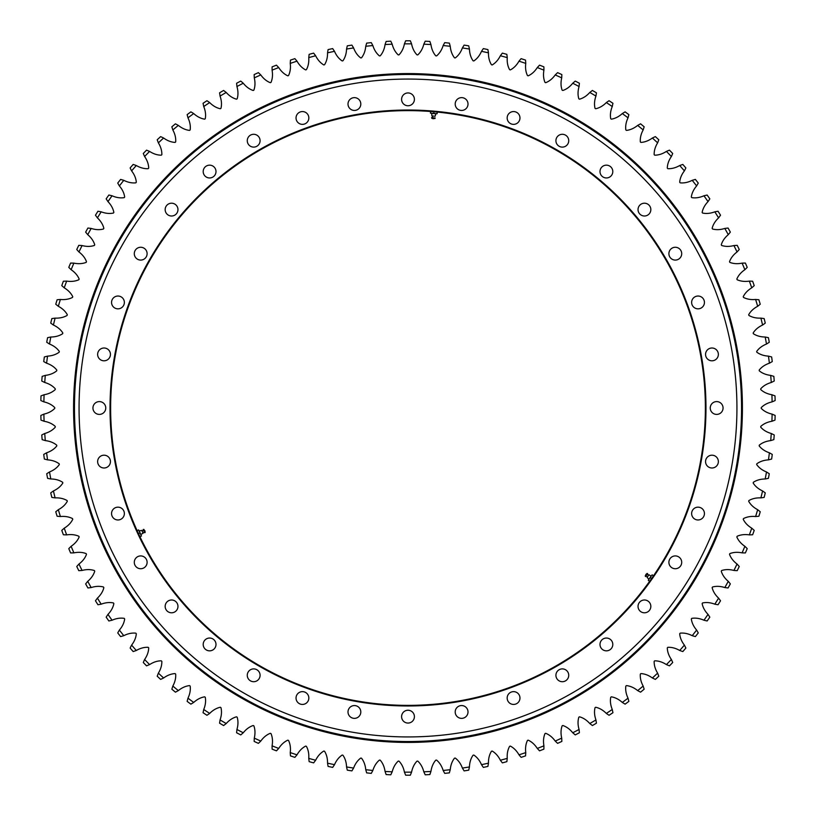 <?xml version="1.0" encoding="UTF-8"?>
<svg xmlns="http://www.w3.org/2000/svg" width="816" height="816" viewBox="0 0 816 816"><rect width="100%" height="100%" fill="white"/><g stroke="black" fill="none" stroke-linecap="round" stroke-linejoin="round"><path stroke-width="1.22" d="M736.93 408A328.93 328.93 0 0 0 243.535 123.134A328.93 328.93 0 0 0 243.535 692.866A328.93 328.93 0 0 0 736.93 408M705.371 408A297.371 297.371 0 0 0 408 110.629A297.371 297.371 0 0 0 110.629 408A297.371 297.371 0 0 0 408 705.371A297.371 297.371 0 0 0 705.371 408M110.027 408A297.973 297.973 0 0 1 556.991 149.95A297.973 297.973 0 0 1 556.991 666.05A297.973 297.973 0 0 1 110.027 408M455.195 104.04A6.406 6.406 0 0 1 464.804 98.491A6.406 6.406 0 0 1 464.804 109.589A6.406 6.406 0 0 1 455.195 104.04M507.164 117.963A6.406 6.406 0 0 1 516.763 112.414A6.406 6.406 0 0 1 516.763 123.512A6.406 6.406 0 0 1 507.164 117.963M555.92 140.699A6.406 6.406 0 0 1 565.529 135.15A6.406 6.406 0 0 1 565.529 146.248A6.406 6.406 0 0 1 555.92 140.699M599.995 171.564A6.406 6.406 0 0 1 609.603 166.015A6.406 6.406 0 0 1 609.603 177.103A6.406 6.406 0 0 1 599.995 171.564M638.03 209.6A6.406 6.406 0 0 1 647.639 204.061A6.406 6.406 0 0 1 647.639 215.149A6.406 6.406 0 0 1 638.03 209.6M668.896 253.674A6.406 6.406 0 0 1 678.504 248.125A6.406 6.406 0 0 1 678.504 259.223A6.406 6.406 0 0 1 668.896 253.674M691.631 302.44A6.406 6.406 0 0 1 701.24 296.891A6.406 6.406 0 0 1 701.24 307.979A6.406 6.406 0 0 1 691.631 302.44M705.554 354.399A6.406 6.406 0 0 1 715.163 348.86A6.406 6.406 0 0 1 715.163 359.948A6.406 6.406 0 0 1 705.554 354.399M710.246 408A6.406 6.406 0 0 1 719.855 402.451A6.406 6.406 0 0 1 719.855 413.549A6.406 6.406 0 0 1 710.246 408M111.557 513.56A6.406 6.406 0 0 1 121.166 508.021A6.406 6.406 0 0 1 121.166 519.109A6.406 6.406 0 0 1 111.557 513.56M203.194 644.436A6.406 6.406 0 0 1 212.803 638.897A6.406 6.406 0 0 1 212.803 649.985A6.406 6.406 0 0 1 203.194 644.436M705.554 461.601A6.406 6.406 0 0 1 715.163 456.052A6.406 6.406 0 0 1 715.163 467.14A6.406 6.406 0 0 1 705.554 461.601M691.631 513.56A6.406 6.406 0 0 1 701.24 508.021A6.406 6.406 0 0 1 701.24 519.109A6.406 6.406 0 0 1 691.631 513.56M668.896 562.326A6.406 6.406 0 0 1 678.504 556.777A6.406 6.406 0 0 1 678.504 567.875A6.406 6.406 0 0 1 668.896 562.326M638.03 606.4A6.406 6.406 0 0 1 647.639 600.851A6.406 6.406 0 0 1 647.639 611.939A6.406 6.406 0 0 1 638.03 606.4M599.995 644.436A6.406 6.406 0 0 1 609.603 638.897A6.406 6.406 0 0 1 609.603 649.985A6.406 6.406 0 0 1 599.995 644.436M555.92 675.301A6.406 6.406 0 0 1 565.529 669.752A6.406 6.406 0 0 1 565.529 680.85A6.406 6.406 0 0 1 555.92 675.301M348.004 711.96A6.406 6.406 0 0 1 357.602 706.411A6.406 6.406 0 0 1 357.602 717.509A6.406 6.406 0 0 1 348.004 711.96M296.035 698.037A6.406 6.406 0 0 1 305.633 692.488A6.406 6.406 0 0 1 305.633 703.586A6.406 6.406 0 0 1 296.035 698.037M247.268 675.301A6.406 6.406 0 0 1 256.877 669.752A6.406 6.406 0 0 1 256.877 680.85A6.406 6.406 0 0 1 247.268 675.301M507.164 698.037A6.406 6.406 0 0 1 516.763 692.488A6.406 6.406 0 0 1 516.763 703.586A6.406 6.406 0 0 1 507.164 698.037M165.158 606.4A6.406 6.406 0 0 1 174.767 600.851A6.406 6.406 0 0 1 174.767 611.939A6.406 6.406 0 0 1 165.158 606.4M134.293 562.326A6.406 6.406 0 0 1 143.902 556.777A6.406 6.406 0 0 1 143.902 567.875A6.406 6.406 0 0 1 134.293 562.326M455.195 711.96A6.406 6.406 0 0 1 464.804 706.411A6.406 6.406 0 0 1 464.804 717.509A6.406 6.406 0 0 1 455.195 711.96M97.634 461.601A6.406 6.406 0 0 1 107.243 456.052A6.406 6.406 0 0 1 107.243 467.14A6.406 6.406 0 0 1 97.634 461.601M92.942 408A6.406 6.406 0 0 1 102.551 402.451A6.406 6.406 0 0 1 102.551 413.549A6.406 6.406 0 0 1 92.942 408M97.634 354.399A6.406 6.406 0 0 1 107.243 348.86A6.406 6.406 0 0 1 107.243 359.948A6.406 6.406 0 0 1 97.634 354.399M111.557 302.44A6.406 6.406 0 0 1 121.166 296.891A6.406 6.406 0 0 1 121.166 307.979A6.406 6.406 0 0 1 111.557 302.44M134.293 253.674A6.406 6.406 0 0 1 143.902 248.125A6.406 6.406 0 0 1 143.902 259.223A6.406 6.406 0 0 1 134.293 253.674M165.158 209.6A6.406 6.406 0 0 1 174.767 204.061A6.406 6.406 0 0 1 174.767 215.149A6.406 6.406 0 0 1 165.158 209.6M203.194 171.564A6.406 6.406 0 0 1 212.803 166.015A6.406 6.406 0 0 1 212.803 177.103A6.406 6.406 0 0 1 203.194 171.564M247.268 140.699A6.406 6.406 0 0 1 256.877 135.15A6.406 6.406 0 0 1 256.877 146.248A6.406 6.406 0 0 1 247.268 140.699M296.035 117.963A6.406 6.406 0 0 1 305.633 112.414A6.406 6.406 0 0 1 305.633 123.512A6.406 6.406 0 0 1 296.035 117.963M348.004 104.04A6.406 6.406 0 0 1 357.602 98.491A6.406 6.406 0 0 1 357.602 109.589A6.406 6.406 0 0 1 348.004 104.04M401.594 716.652A6.406 6.406 0 0 1 411.203 711.103A6.406 6.406 0 0 1 411.203 722.201A6.406 6.406 0 0 1 401.594 716.652M401.594 99.348A6.406 6.406 0 0 1 411.203 93.799A6.406 6.406 0 0 1 411.203 104.897A6.406 6.406 0 0 1 401.594 99.348M398.596 54.886L398.208 54.896C395.342 52.224 393.332 48.654 392.18 44.186A364.16 364.16 0 0 0 385.06 44.564C384.397 49.133 382.775 52.897 380.205 55.855L379.43 55.916C376.421 53.407 374.228 49.949 372.841 45.543A364.16 364.16 0 0 0 365.752 46.298C365.323 50.898 363.905 54.733 361.498 57.834L360.733 57.936C357.592 55.59 355.215 52.255 353.603 47.93A364.16 364.16 0 0 0 346.555 49.062C346.382 53.672 345.168 57.589 342.924 60.802L342.169 60.945C338.905 58.772 336.355 55.57 334.509 51.337A364.16 364.16 0 0 0 327.542 52.836C327.614 57.457 326.614 61.424 324.544 64.76L323.789 64.943C320.423 62.944 317.699 59.874 315.639 55.753A364.16 364.16 0 0 0 308.754 57.63C309.07 62.23 308.285 66.249 306.388 69.686L305.653 69.911C302.175 68.095 299.299 65.178 297.014 61.169A364.16 364.16 0 0 0 290.241 63.403C290.802 67.983 290.231 72.043 288.527 75.572L287.803 75.837C284.243 74.205 281.214 71.451 278.715 67.565A364.16 364.16 0 0 0 272.075 70.166C272.87 74.705 272.524 78.785 271.004 82.406L270.3 82.702C266.648 81.263 263.476 78.673 260.783 74.929A364.16 364.16 0 0 0 254.286 77.877C255.326 82.365 255.194 86.465 253.868 90.158L253.174 90.494C249.461 89.25 246.157 86.833 243.26 83.232A364.16 364.16 0 0 0 236.936 86.527C238.211 90.953 238.292 95.054 237.17 98.807L236.497 99.185C232.723 98.144 229.296 95.9 226.216 92.463A364.16 364.16 0 0 0 220.065 96.084C221.575 100.439 221.881 104.53 220.963 108.344L220.31 108.752C216.475 107.906 212.935 105.856 209.671 102.581A364.16 364.16 0 0 0 203.735 106.529C205.479 110.803 205.989 114.862 205.275 118.718L204.643 119.167C200.777 118.524 197.125 116.668 193.698 113.567A364.16 364.16 0 0 0 187.976 117.83C189.944 122.002 190.679 126.031 190.169 129.917L189.557 130.397C185.66 129.968 181.927 128.296 178.337 125.399A364.16 364.16 0 0 0 172.839 129.948C175.032 134.008 175.981 137.996 175.675 141.902L175.093 142.412C171.187 142.198 167.362 140.729 163.618 138.016A364.16 364.16 0 0 0 158.375 142.861C160.783 146.798 161.935 150.725 161.843 154.652L161.293 155.183C157.376 155.173 153.469 153.918 149.593 151.409A364.16 364.16 0 0 0 144.616 156.519C147.227 160.324 148.594 164.189 148.706 168.106L148.186 168.677C144.269 168.871 140.311 167.821 136.303 165.526A364.16 364.16 0 0 0 131.611 170.891C134.416 174.553 135.986 178.337 136.313 182.254L135.813 182.845C131.917 183.243 127.908 182.407 123.787 180.326A364.16 364.16 0 0 0 119.381 185.936C122.38 189.445 124.144 193.137 124.675 197.033L124.216 197.645C120.35 198.257 116.3 197.635 112.067 195.779A364.16 364.16 0 0 0 107.967 201.613C111.149 204.959 113.108 208.549 113.852 212.405L113.424 213.047C109.589 213.863 105.519 213.455 101.194 211.823A364.16 364.16 0 0 0 97.41 217.872C100.766 221.044 102.918 224.533 103.856 228.337L103.469 229C99.685 230.02 95.594 229.837 91.188 228.439A364.16 364.16 0 0 0 87.73 234.671C91.249 237.66 93.585 241.026 94.727 244.78L94.37 245.463C90.647 246.687 86.547 246.718 82.079 245.555A364.16 364.16 0 0 0 78.958 251.971C82.63 254.755 85.139 257.999 86.486 261.681L86.17 262.385C82.508 263.803 78.418 264.047 73.899 263.129A364.16 364.16 0 0 0 71.125 269.698C74.939 272.289 77.612 275.4 79.152 279.001L78.877 279.725C75.296 281.326 71.227 281.795 66.667 281.112A364.16 364.16 0 0 0 64.24 287.824C68.187 290.21 71.023 293.168 72.757 296.687L72.512 297.422C69.023 299.217 64.984 299.9 60.394 299.462A364.16 364.16 0 0 0 58.334 306.296C62.404 308.468 65.392 311.263 67.31 314.69L67.106 315.435C63.719 317.414 59.721 318.311 55.111 318.118A364.16 364.16 0 0 0 53.417 325.043C57.589 327.002 60.731 329.633 62.822 332.959L62.659 333.703C59.384 335.866 55.437 336.967 50.827 337.018A364.16 364.16 0 0 0 49.501 344.036C53.774 345.76 57.049 348.228 59.313 351.431L59.191 352.196C56.039 354.521 52.163 355.837 47.552 356.133A364.16 364.16 0 0 0 46.604 363.202C50.969 364.701 54.366 366.996 56.804 370.066L56.722 370.831C53.693 373.33 49.888 374.85 45.308 375.391A364.16 364.16 0 0 0 44.737 382.5C49.174 383.765 52.683 385.876 55.284 388.814L55.243 389.589C52.346 392.231 48.634 393.955 44.084 394.74A364.16 364.16 0 0 0 43.891 401.87C48.389 402.9 52.01 404.818 54.764 407.612L54.764 408.388C52.02 411.182 48.389 413.1 43.891 414.13A364.16 364.16 0 0 0 44.084 421.26C48.623 422.045 52.346 423.759 55.243 426.411L55.284 427.186C52.693 430.124 49.174 432.235 44.737 433.5A364.16 364.16 0 0 0 45.308 440.609C49.888 441.15 53.693 442.67 56.722 445.169L56.804 445.934C54.366 449.004 50.969 451.299 46.604 452.798A364.16 364.16 0 0 0 47.552 459.867C52.153 460.163 56.039 461.479 59.191 463.804L59.313 464.569C57.059 467.772 53.785 470.23 49.501 471.964A364.16 364.16 0 0 0 50.827 478.982C55.437 479.033 59.384 480.134 62.659 482.297L62.822 483.041C60.731 486.367 57.599 488.998 53.417 490.957A364.16 364.16 0 0 0 55.111 497.882C59.721 497.689 63.719 498.586 67.106 500.565L67.31 501.31C65.392 504.737 62.404 507.532 58.334 509.704A364.16 364.16 0 0 0 60.394 516.538C64.984 516.1 69.023 516.783 72.512 518.578L72.757 519.313C71.033 522.832 68.187 525.79 64.24 528.176A364.16 364.16 0 0 0 66.667 534.888C71.227 534.205 75.296 534.674 78.877 536.275L79.152 536.999C77.622 540.6 74.939 543.701 71.125 546.302A364.16 364.16 0 0 0 73.899 552.871C78.418 551.953 82.508 552.197 86.17 553.615L86.486 554.319C85.139 558.001 82.64 561.235 78.958 564.029A364.16 364.16 0 0 0 82.079 570.445C86.547 569.282 90.647 569.313 94.37 570.537L94.727 571.22C93.585 574.964 91.249 578.34 87.73 581.329A364.16 364.16 0 0 0 91.188 587.561C95.584 586.163 99.674 585.98 103.469 587L103.856 587.663C102.918 591.467 100.766 594.956 97.41 598.128A364.16 364.16 0 0 0 101.194 604.177C105.509 602.545 109.589 602.137 113.424 602.953L113.852 603.595C113.118 607.441 111.149 611.041 107.967 614.387A364.16 364.16 0 0 0 112.067 620.221C116.29 618.365 120.34 617.743 124.216 618.355L124.675 618.967C124.144 622.853 122.38 626.555 119.381 630.064A364.16 364.16 0 0 0 123.787 635.674C127.908 633.593 131.917 632.757 135.813 633.155L136.313 633.746C135.986 637.653 134.416 641.447 131.611 645.109A364.16 364.16 0 0 0 136.303 650.474C140.311 648.179 144.269 647.129 148.186 647.323L148.706 647.894C148.594 651.811 147.227 655.676 144.616 659.481A364.16 364.16 0 0 0 149.593 664.591C153.469 662.082 157.366 660.827 161.293 660.817L161.843 661.348C161.935 665.275 160.783 669.202 158.375 673.139A364.16 364.16 0 0 0 163.618 677.984C167.351 675.271 171.176 673.812 175.093 673.588L175.675 674.098C175.981 678.004 175.032 681.992 172.839 686.052A364.16 364.16 0 0 0 178.337 690.601C181.917 687.704 185.66 686.032 189.557 685.603L190.169 686.083C190.679 689.969 189.944 693.998 187.976 698.17A364.16 364.16 0 0 0 193.698 702.433C197.125 699.343 200.777 697.476 204.643 696.833L205.275 697.282C205.989 701.138 205.479 705.197 203.735 709.471A364.16 364.16 0 0 0 209.671 713.419C212.935 710.144 216.475 708.094 220.31 707.248L220.963 707.656C221.881 711.47 221.585 715.561 220.065 719.916A364.16 364.16 0 0 0 226.216 723.537C229.286 720.1 232.713 717.866 236.497 716.815L237.17 717.193C238.292 720.946 238.211 725.047 236.936 729.473A364.16 364.16 0 0 0 243.26 732.768C246.157 729.167 249.461 726.75 253.174 725.506L253.868 725.842C255.194 729.535 255.326 733.625 254.286 738.123A364.16 364.16 0 0 0 260.783 741.071C263.476 737.327 266.648 734.737 270.3 733.298L271.004 733.594C272.524 737.215 272.87 741.295 272.075 745.834A364.16 364.16 0 0 0 278.715 748.435C281.204 744.559 284.233 741.795 287.803 740.163L288.527 740.428C290.231 743.957 290.802 748.017 290.241 752.597A364.16 364.16 0 0 0 297.014 754.831C299.299 750.822 302.175 747.915 305.653 746.089L306.388 746.314C308.285 749.751 309.07 753.77 308.754 758.37A364.16 364.16 0 0 0 315.639 760.247C317.699 756.126 320.423 753.066 323.789 751.057L324.544 751.24C326.614 754.576 327.614 758.543 327.542 763.164A364.16 364.16 0 0 0 334.509 764.663C336.355 760.441 338.905 757.238 342.169 755.055L342.924 755.198C345.168 758.411 346.382 762.328 346.555 766.938A364.16 364.16 0 0 0 353.603 768.07C355.215 763.756 357.592 760.42 360.733 758.064L361.498 758.166C363.905 761.257 365.323 765.102 365.752 769.702A364.16 364.16 0 0 0 372.841 770.457C374.228 766.061 376.421 762.603 379.43 760.084L380.205 760.145C382.775 763.103 384.387 766.867 385.06 771.436A364.16 364.16 0 0 0 392.18 771.814C393.332 767.346 395.342 763.776 398.208 761.104L398.983 761.124C401.707 763.939 403.522 767.611 404.43 772.14A364.16 364.16 0 0 0 411.57 772.14C412.478 767.621 414.293 763.949 417.017 761.124L417.792 761.104C420.658 763.776 422.668 767.346 423.82 771.814A364.16 364.16 0 0 0 430.94 771.436C431.603 766.867 433.225 763.103 435.795 760.145L436.57 760.084C439.579 762.593 441.772 766.051 443.159 770.457A364.16 364.16 0 0 0 450.248 769.702C450.677 765.102 452.095 761.267 454.502 758.166L455.267 758.064C458.408 760.41 460.785 763.745 462.397 768.07A364.16 364.16 0 0 0 469.445 766.938C469.618 762.328 470.832 758.411 473.076 755.198L473.831 755.055C477.095 757.228 479.645 760.43 481.491 764.663A364.16 364.16 0 0 0 488.458 763.164C488.386 758.543 489.386 754.576 491.456 751.24L492.211 751.057C495.577 753.056 498.301 756.126 500.361 760.247A364.16 364.16 0 0 0 507.246 758.37C506.93 753.77 507.715 749.751 509.612 746.314L510.347 746.089C513.825 747.905 516.701 750.822 518.986 754.831A364.16 364.16 0 0 0 525.759 752.597C525.198 748.017 525.769 743.957 527.473 740.428L528.197 740.163C531.757 741.795 534.786 744.549 537.285 748.435A364.16 364.16 0 0 0 543.925 745.834C543.13 741.295 543.476 737.215 544.996 733.594L545.7 733.298C549.352 734.737 552.524 737.327 555.217 741.071A364.16 364.16 0 0 0 561.714 738.123C560.674 733.635 560.806 729.535 562.132 725.842L562.826 725.506C566.539 726.75 569.843 729.167 572.74 732.768A364.16 364.16 0 0 0 579.064 729.473C577.789 725.047 577.708 720.946 578.83 717.193L579.503 716.815C583.277 717.856 586.704 720.1 589.784 723.537A364.16 364.16 0 0 0 595.935 719.916C594.425 715.561 594.119 711.47 595.037 707.656L595.69 707.248C599.525 708.094 603.065 710.144 606.329 713.419A364.16 364.16 0 0 0 612.265 709.471C610.521 705.197 610.011 701.138 610.725 697.282L611.357 696.833C615.223 697.476 618.875 699.332 622.302 702.433A364.16 364.16 0 0 0 628.024 698.17C626.056 693.998 625.321 689.969 625.831 686.083L626.443 685.603C630.34 686.032 634.073 687.704 637.663 690.601A364.16 364.16 0 0 0 643.161 686.052C640.968 681.992 640.019 678.004 640.325 674.098L640.907 673.588C644.813 673.802 648.638 675.271 652.382 677.984A364.16 364.16 0 0 0 657.625 673.139C655.217 669.202 654.065 665.275 654.157 661.348L654.707 660.817C658.624 660.827 662.531 662.082 666.407 664.591A364.16 364.16 0 0 0 671.384 659.481C668.773 655.676 667.406 651.811 667.294 647.894L667.814 647.323C671.731 647.129 675.689 648.179 679.697 650.474A364.16 364.16 0 0 0 684.389 645.109C681.584 641.447 680.014 637.663 679.687 633.746L680.187 633.155C684.083 632.757 688.092 633.593 692.213 635.674A364.16 364.16 0 0 0 696.619 630.064C693.62 626.555 691.856 622.863 691.325 618.967L691.784 618.355C695.65 617.743 699.7 618.365 703.933 620.221A364.16 364.16 0 0 0 708.033 614.387C704.851 611.041 702.892 607.451 702.148 603.595L702.576 602.953C706.411 602.137 710.481 602.545 714.806 604.177A364.16 364.16 0 0 0 718.59 598.128C715.234 594.956 713.082 591.467 712.144 587.663L712.531 587C716.315 585.98 720.406 586.163 724.812 587.561A364.16 364.16 0 0 0 728.27 581.329C724.751 578.34 722.415 574.974 721.273 571.22L721.63 570.537C725.353 569.313 729.453 569.282 733.921 570.445A364.16 364.16 0 0 0 737.042 564.029C733.37 561.245 730.861 558.001 729.514 554.319L729.83 553.615C733.492 552.197 737.582 551.953 742.101 552.871A364.16 364.16 0 0 0 744.875 546.302C741.061 543.711 738.388 540.6 736.848 536.999L737.123 536.275C740.704 534.674 744.773 534.205 749.333 534.888A364.16 364.16 0 0 0 751.76 528.176C747.813 525.79 744.977 522.832 743.243 519.313L743.488 518.578C746.977 516.783 751.016 516.1 755.606 516.538A364.16 364.16 0 0 0 757.666 509.704C753.596 507.532 750.608 504.737 748.69 501.31L748.894 500.565C752.281 498.586 756.279 497.689 760.889 497.882A364.16 364.16 0 0 0 762.583 490.957C758.411 488.998 755.269 486.367 753.178 483.041L753.341 482.297C756.616 480.134 760.563 479.033 765.173 478.982A364.16 364.16 0 0 0 766.499 471.964C762.226 470.24 758.951 467.772 756.687 464.569L756.809 463.804C759.961 461.479 763.837 460.163 768.448 459.867A364.16 364.16 0 0 0 769.396 452.798C765.031 451.299 761.634 449.004 759.196 445.934L759.278 445.169C762.307 442.67 766.112 441.15 770.692 440.609A364.16 364.16 0 0 0 771.263 433.5C766.826 432.235 763.317 430.124 760.716 427.186L760.757 426.411C763.654 423.769 767.366 422.045 771.916 421.26A364.16 364.16 0 0 0 772.109 414.13C767.611 413.1 763.99 411.182 761.236 408.388L761.236 407.612C763.98 404.818 767.611 402.9 772.109 401.87A364.16 364.16 0 0 0 771.916 394.74C767.377 393.955 763.654 392.241 760.757 389.589L760.716 388.814C763.307 385.876 766.826 383.765 771.263 382.5A364.16 364.16 0 0 0 770.692 375.391C766.112 374.85 762.307 373.33 759.278 370.831L759.196 370.066C761.634 366.996 765.031 364.701 769.396 363.202A364.16 364.16 0 0 0 768.448 356.133C763.847 355.837 759.961 354.521 756.809 352.196L756.687 351.431C758.941 348.228 762.215 345.77 766.499 344.036A364.16 364.16 0 0 0 765.173 337.018C760.563 336.967 756.616 335.866 753.341 333.703L753.178 332.959C755.269 329.633 758.401 327.002 762.583 325.043A364.16 364.16 0 0 0 760.889 318.118C756.279 318.311 752.281 317.414 748.894 315.435L748.69 314.69C750.608 311.263 753.596 308.468 757.666 306.296A364.16 364.16 0 0 0 755.606 299.462C751.016 299.9 746.977 299.217 743.488 297.422L743.243 296.687C744.967 293.168 747.813 290.21 751.76 287.824A364.16 364.16 0 0 0 749.333 281.112C744.773 281.795 740.704 281.326 737.123 279.725L736.848 279.001C738.378 275.4 741.061 272.299 744.875 269.698A364.16 364.16 0 0 0 742.101 263.129C737.582 264.047 733.492 263.803 729.83 262.385L729.514 261.681C730.861 257.999 733.36 254.765 737.042 251.971A364.16 364.16 0 0 0 733.921 245.555C729.453 246.718 725.353 246.687 721.63 245.463L721.273 244.78C722.415 241.036 724.751 237.66 728.27 234.671A364.16 364.16 0 0 0 724.812 228.439C720.416 229.837 716.326 230.02 712.531 229L712.144 228.337C713.082 224.533 715.234 221.044 718.59 217.872A364.16 364.16 0 0 0 714.806 211.823C710.491 213.455 706.411 213.863 702.576 213.047L702.148 212.405C702.882 208.559 704.851 204.959 708.033 201.613A364.16 364.16 0 0 0 703.933 195.779C699.71 197.635 695.66 198.257 691.784 197.645L691.325 197.033C691.856 193.147 693.62 189.445 696.619 185.936A364.16 364.16 0 0 0 692.213 180.326C688.092 182.407 684.083 183.243 680.187 182.845L679.687 182.254C680.014 178.347 681.584 174.553 684.389 170.891A364.16 364.16 0 0 0 679.697 165.526C675.689 167.821 671.731 168.871 667.814 168.677L667.294 168.106C667.406 164.189 668.773 160.324 671.384 156.519A364.16 364.16 0 0 0 666.407 151.409C662.531 153.918 658.634 155.173 654.707 155.183L654.157 154.652C654.065 150.725 655.217 146.798 657.625 142.861A364.16 364.16 0 0 0 652.382 138.016C648.649 140.729 644.824 142.188 640.907 142.412L640.325 141.902C640.019 137.996 640.968 134.008 643.161 129.948A364.16 364.16 0 0 0 637.663 125.399C634.083 128.296 630.34 129.968 626.443 130.397L625.831 129.917C625.321 126.031 626.056 122.002 628.024 117.83A364.16 364.16 0 0 0 622.302 113.567C618.875 116.657 615.223 118.524 611.357 119.167L610.725 118.718C610.011 114.862 610.521 110.803 612.265 106.529A364.16 364.16 0 0 0 606.329 102.581C603.065 105.856 599.525 107.906 595.69 108.752L595.037 108.344C594.119 104.53 594.415 100.439 595.935 96.084A364.16 364.16 0 0 0 589.784 92.463C586.714 95.9 583.287 98.134 579.503 99.185L578.83 98.807C577.708 95.054 577.789 90.953 579.064 86.527A364.16 364.16 0 0 0 572.74 83.232C569.843 86.833 566.539 89.25 562.826 90.494L562.132 90.158C560.806 86.465 560.674 82.375 561.714 77.877A364.16 364.16 0 0 0 555.217 74.929C552.524 78.673 549.352 81.263 545.7 82.702L544.996 82.406C543.476 78.785 543.13 74.705 543.925 70.166A364.16 364.16 0 0 0 537.285 67.565C534.796 71.441 531.767 74.205 528.197 75.837L527.473 75.572C525.769 72.043 525.198 67.983 525.759 63.403A364.16 364.16 0 0 0 518.986 61.169C516.701 65.178 513.825 68.085 510.347 69.911L509.612 69.686C507.715 66.249 506.93 62.23 507.246 57.63A364.16 364.16 0 0 0 500.361 55.753C498.301 59.874 495.577 62.934 492.211 64.943L491.456 64.76C489.386 61.424 488.386 57.457 488.458 52.836A364.16 364.16 0 0 0 481.491 51.337C479.645 55.559 477.095 58.762 473.831 60.945L473.076 60.802C470.832 57.589 469.618 53.672 469.445 49.062A364.16 364.16 0 0 0 462.397 47.93C460.785 52.244 458.408 55.58 455.267 57.936L454.502 57.834C452.095 54.743 450.677 50.898 450.248 46.298A364.16 364.16 0 0 0 443.159 45.543C441.772 49.939 439.579 53.397 436.57 55.916L435.795 55.855C433.225 52.897 431.613 49.133 430.94 44.564A364.16 364.16 0 0 0 423.82 44.186C422.668 48.654 420.658 52.224 417.792 54.896L417.017 54.876C414.293 52.061 412.478 48.389 411.57 43.86A364.16 364.16 0 0 0 404.43 43.86C403.522 48.379 401.707 52.051 398.983 54.876L398.596 54.886M410.336 40.8L411.57 43.86L410.336 40.8A367.21 367.21 0 0 0 405.664 40.8L404.43 43.86M429.879 41.443L430.94 44.564L429.879 41.443A367.21 367.21 0 0 0 425.207 41.198L423.82 44.186M450.248 46.298L449.545 43.758M469.445 49.062L468.863 46.492M487.907 49.592L488.458 52.836L487.907 49.592A367.21 367.21 0 0 0 483.337 48.603L481.491 51.337M507.246 57.63L506.95 55.009M525.759 63.403L525.596 60.772M543.925 70.166L543.905 67.524M561.714 77.877L561.836 75.245M579.391 83.242L579.064 86.527L579.391 83.242A367.21 367.21 0 0 0 575.239 81.09L572.74 83.232M595.935 96.084L596.333 93.483M612.938 103.295L612.265 106.529L612.938 103.295A367.21 367.21 0 0 0 609.042 100.715L606.329 102.581M628.861 114.638L628.024 117.83L628.861 114.638A367.21 367.21 0 0 0 625.107 111.853L622.302 113.567M644.161 126.806L643.161 129.948L644.161 126.806A367.21 367.21 0 0 0 640.56 123.828L637.663 125.399M657.625 142.861L658.563 140.393M671.384 156.519L672.455 154.112M684.389 170.891L685.593 168.545M698.261 183.08L696.619 185.936L698.261 183.08A367.21 367.21 0 0 0 695.375 179.408L692.213 180.326M709.828 198.849L708.033 201.613L709.828 198.849A367.21 367.21 0 0 0 707.135 195.024L703.933 195.779M720.528 215.21L718.59 217.872L720.528 215.21A367.21 367.21 0 0 0 718.049 211.252L714.806 211.823M730.351 232.121L728.27 234.671L730.351 232.121A367.21 367.21 0 0 0 728.076 228.031L724.812 228.439M737.042 251.971L738.806 250.012M744.875 269.698L746.752 267.852M754.219 285.631L751.76 287.824L754.219 285.631A367.21 367.21 0 0 0 752.627 281.234L749.333 281.112M757.666 306.296L759.727 304.643M762.583 325.043L764.735 323.513M769.274 342.261L766.499 344.036L769.274 342.261A367.21 367.21 0 0 0 768.407 337.661L765.173 337.018M772.262 361.58L769.396 363.202L772.262 361.58A367.21 367.21 0 0 0 771.64 356.949L768.448 356.133M774.221 381.031L771.263 382.5L774.221 381.031A367.21 367.21 0 0 0 773.843 376.37L770.692 375.391M772.109 401.87L774.527 400.829M771.916 421.26L774.394 420.352M773.843 439.63L770.692 440.609L773.843 439.63A367.21 367.21 0 0 0 774.221 434.969L771.263 433.5M771.64 459.051L768.448 459.867L771.64 459.051A367.21 367.21 0 0 0 772.262 454.42L769.396 452.798M768.407 478.339L765.173 478.982L768.407 478.339A367.21 367.21 0 0 0 769.274 473.739L766.499 471.964M760.889 497.882L763.501 497.515M755.606 516.538L758.237 516.314M752.627 534.766L749.333 534.888L752.627 534.766A367.21 367.21 0 0 0 754.219 530.369L751.76 528.176M742.101 552.871L744.733 552.922M733.921 570.445L736.542 570.639M728.076 587.969L724.812 587.561L728.076 587.969A367.21 367.21 0 0 0 730.351 583.879L728.27 581.329M718.049 604.748L714.806 604.177L718.049 604.748A367.21 367.21 0 0 0 720.528 600.79L718.59 598.128M703.933 620.221L706.493 620.833M692.213 635.674L694.742 636.419M679.697 650.474L682.176 651.352M669.457 665.846L666.407 664.591L669.457 665.846A367.21 367.21 0 0 0 672.71 662.5L671.384 659.481M652.382 677.984L654.758 679.116M640.56 692.172L637.663 690.601L640.56 692.172A367.21 367.21 0 0 0 644.161 689.194L643.161 686.052M625.107 704.147L622.302 702.433L625.107 704.147A367.21 367.21 0 0 0 628.861 701.362L628.024 698.17M606.329 713.419L608.491 714.918M589.784 723.537L591.875 725.149M575.239 734.91L572.74 732.768L575.239 734.91A367.21 367.21 0 0 0 579.391 732.758L579.064 729.473M557.603 743.356L555.217 741.071L557.603 743.356A367.21 367.21 0 0 0 561.857 741.418L561.714 738.123M539.539 750.842L537.285 748.435L539.539 750.842A367.21 367.21 0 0 0 543.895 749.139L543.925 745.834M518.986 754.831L520.679 756.85M500.361 760.247L501.952 762.358M481.491 764.663L482.96 766.856M462.397 768.07L463.753 770.335M443.159 770.457L444.394 772.793M425.207 774.802L423.82 771.814L425.207 774.802A367.21 367.21 0 0 0 429.879 774.557L430.94 771.436M405.664 775.2L404.43 772.14L405.664 775.2A367.21 367.21 0 0 0 410.336 775.2L411.57 772.14M386.121 774.557L385.06 771.436L386.121 774.557A367.21 367.21 0 0 0 390.793 774.802L392.18 771.814M366.649 772.874L365.752 769.702L366.649 772.874A367.21 367.21 0 0 0 371.29 773.364L372.841 770.457M346.555 766.938L347.137 769.508M327.542 763.164L327.981 765.755M308.754 758.37L309.05 760.991M290.241 752.597L290.404 755.228M272.075 745.834L272.095 748.476M254.286 738.123L254.164 740.755M236.609 732.758L236.936 729.473L236.609 732.758A367.21 367.21 0 0 0 240.761 734.91L243.26 732.768M219.575 723.18L220.065 719.916L219.575 723.18A367.21 367.21 0 0 0 223.604 725.546L226.216 723.537M203.062 712.705L203.735 709.471L203.062 712.705A367.21 367.21 0 0 0 206.958 715.285L209.671 713.419M187.139 701.362L187.976 698.17L187.139 701.362A367.21 367.21 0 0 0 190.893 704.147L193.698 702.433M172.839 686.052L172.033 688.561M157.202 676.219L158.375 673.139L157.202 676.219A367.21 367.21 0 0 0 160.64 679.391L163.618 677.984M144.616 659.481L143.545 661.888M131.611 645.109L130.407 647.455M119.381 630.064L118.055 632.339M106.172 617.151L107.967 614.387L106.172 617.151A367.21 367.21 0 0 0 108.865 620.976L112.067 620.221M95.472 600.79L97.41 598.128L95.472 600.79A367.21 367.21 0 0 0 97.951 604.748L101.194 604.177M87.73 581.329L86.068 583.369M78.958 564.029L77.194 565.988M71.125 546.302L69.248 548.148M61.781 530.369L64.24 528.176L61.781 530.369A367.21 367.21 0 0 0 63.373 534.766L66.667 534.888M55.763 511.765L58.334 509.704L55.763 511.765A367.21 367.21 0 0 0 57.11 516.242L60.394 516.538M53.417 490.957L51.265 492.487M46.726 473.739L49.501 471.964L46.726 473.739A367.21 367.21 0 0 0 47.593 478.339L50.827 478.982M43.738 454.42L46.604 452.798L43.738 454.42A367.21 367.21 0 0 0 44.36 459.051L47.552 459.867M44.737 433.5L42.371 434.663M43.891 414.13L41.473 415.171M40.994 395.893L44.084 394.74L40.994 395.893A367.21 367.21 0 0 0 40.871 400.564L43.891 401.87M42.157 376.37L45.308 375.391L42.157 376.37A367.21 367.21 0 0 0 41.779 381.031L44.737 382.5M47.552 356.133L45.002 356.776M50.827 337.018L48.236 337.528M51.847 318.587L55.111 318.118L51.847 318.587A367.21 367.21 0 0 0 50.735 323.126L53.417 325.043M60.394 299.462L57.763 299.686M63.373 281.234L66.667 281.112L63.373 281.234A367.21 367.21 0 0 0 61.781 285.631L64.24 287.824M70.604 263.068L73.899 263.129L70.604 263.068A367.21 367.21 0 0 0 68.789 267.383L71.125 269.698M82.079 245.555L79.458 245.361M87.924 228.031L91.188 228.439L87.924 228.031A367.21 367.21 0 0 0 85.649 232.121L87.73 234.671M101.194 211.823L98.603 211.354M108.865 195.024L112.067 195.779L108.865 195.024A367.21 367.21 0 0 0 106.172 198.849L107.967 201.613M120.625 179.408L123.787 180.326L120.625 179.408A367.21 367.21 0 0 0 117.739 183.08L119.381 185.936M133.192 164.434L136.303 165.526L133.192 164.434A367.21 367.21 0 0 0 130.121 167.953L131.611 170.891M146.543 150.154L149.593 151.409L146.543 150.154A367.21 367.21 0 0 0 143.29 153.5L144.616 156.519M163.618 138.016L161.242 136.884M178.337 125.399L176.021 124.134M193.698 113.567L191.454 112.19M209.671 102.581L207.509 101.082M223.604 90.454L226.216 92.463L223.604 90.454A367.21 367.21 0 0 0 219.575 92.82L220.065 96.084M243.26 83.232L241.271 81.508M258.397 72.644L260.783 74.929L258.397 72.644A367.21 367.21 0 0 0 254.143 74.582L254.286 77.877M276.461 65.158L278.715 67.565L276.461 65.158A367.21 367.21 0 0 0 272.105 66.861L272.075 70.166M294.892 58.65L297.014 61.169L294.892 58.65A367.21 367.21 0 0 0 290.455 60.119L290.241 63.403M313.64 53.122L315.639 55.753L313.64 53.122A367.21 367.21 0 0 0 309.131 54.356L308.754 57.63M332.663 48.603L334.509 51.337L332.663 48.603A367.21 367.21 0 0 0 328.093 49.592L327.542 52.836M353.603 47.93L352.247 45.665M371.29 42.636L372.841 45.543L371.29 42.636A367.21 367.21 0 0 0 366.649 43.126L365.752 46.298M392.18 44.186L391.078 41.789M449.351 43.126A367.21 367.21 0 0 0 444.71 42.636L443.159 45.543M468.721 45.849A367.21 367.21 0 0 0 464.1 45.104L462.397 47.93M506.869 54.356A367.21 367.21 0 0 0 502.36 53.122L500.361 55.753M525.545 60.119A367.21 367.21 0 0 0 521.108 58.65L518.986 61.169M543.895 66.861A367.21 367.21 0 0 0 539.539 65.158L537.285 67.565M561.857 74.582A367.21 367.21 0 0 0 557.603 72.644L555.217 74.929M596.425 92.82A367.21 367.21 0 0 0 592.396 90.454L589.784 92.463M658.798 139.781A367.21 367.21 0 0 0 655.36 136.609L652.382 138.016M672.71 153.5A367.21 367.21 0 0 0 669.457 150.154L666.407 151.409M685.879 167.953A367.21 367.21 0 0 0 682.808 164.434L679.697 165.526M739.245 249.523A367.21 367.21 0 0 0 737.205 245.32L733.921 245.555M747.211 267.383A367.21 367.21 0 0 0 745.396 263.068L742.101 263.129M760.237 304.235A367.21 367.21 0 0 0 758.89 299.758L755.606 299.462M765.265 323.126A367.21 367.21 0 0 0 764.153 318.587L760.889 318.118M775.129 400.564A367.21 367.21 0 0 0 775.006 395.893L771.916 394.74M775.006 420.107A367.21 367.21 0 0 0 775.129 415.436L772.109 414.13M764.153 497.413A367.21 367.21 0 0 0 765.265 492.874L762.583 490.957M758.89 516.242A367.21 367.21 0 0 0 760.237 511.765L757.666 509.704M745.396 552.932A367.21 367.21 0 0 0 747.211 548.617L744.875 546.302M737.205 570.68A367.21 367.21 0 0 0 739.245 566.477L737.042 564.029M707.135 620.976A367.21 367.21 0 0 0 709.828 617.151L708.033 614.387M695.375 636.592A367.21 367.21 0 0 0 698.261 632.92L696.619 630.064M682.808 651.566A367.21 367.21 0 0 0 685.879 648.047L684.389 645.109M655.36 679.391A367.21 367.21 0 0 0 658.798 676.219L657.625 673.139M609.042 715.285A367.21 367.21 0 0 0 612.938 712.705L612.265 709.471M592.396 725.546A367.21 367.21 0 0 0 596.425 723.18L595.935 719.916M521.108 757.35A367.21 367.21 0 0 0 525.545 755.881L525.759 752.597M502.36 762.878A367.21 367.21 0 0 0 506.869 761.644L507.246 758.37M483.337 767.397A367.21 367.21 0 0 0 487.907 766.408L488.458 763.164M464.1 770.896A367.21 367.21 0 0 0 468.721 770.151L469.445 766.938M444.71 773.364A367.21 367.21 0 0 0 449.351 772.874L450.248 769.702M347.279 770.151A367.21 367.21 0 0 0 351.9 770.896L353.603 768.07M328.093 766.408A367.21 367.21 0 0 0 332.663 767.397L334.509 764.663M309.131 761.644A367.21 367.21 0 0 0 313.64 762.878L315.639 760.247M290.455 755.881A367.21 367.21 0 0 0 294.892 757.35L297.014 754.831M272.105 749.139A367.21 367.21 0 0 0 276.461 750.842L278.715 748.435M254.143 741.418A367.21 367.21 0 0 0 258.397 743.356L260.783 741.071M171.839 689.194A367.21 367.21 0 0 0 175.44 692.172L178.337 690.601M143.29 662.5A367.21 367.21 0 0 0 146.543 665.846L149.593 664.591M130.121 648.047A367.21 367.21 0 0 0 133.192 651.566L136.303 650.474M117.739 632.92A367.21 367.21 0 0 0 120.625 636.592L123.787 635.674M85.649 583.879A367.21 367.21 0 0 0 87.924 587.969L91.188 587.561M76.755 566.477A367.21 367.21 0 0 0 78.795 570.68L82.079 570.445M68.789 548.617A367.21 367.21 0 0 0 70.604 552.932L73.899 552.871M50.735 492.874A367.21 367.21 0 0 0 51.847 497.413L55.111 497.882M41.779 434.969A367.21 367.21 0 0 0 42.157 439.63L45.308 440.609M40.871 415.436A367.21 367.21 0 0 0 40.994 420.107L44.084 421.26M44.36 356.949A367.21 367.21 0 0 0 43.738 361.58L46.604 363.202M47.593 337.661A367.21 367.21 0 0 0 46.726 342.261L49.501 344.036M57.11 299.758A367.21 367.21 0 0 0 55.763 304.235L58.334 306.296M78.795 245.32A367.21 367.21 0 0 0 76.755 249.523L78.958 251.971M97.951 211.252A367.21 367.21 0 0 0 95.472 215.21L97.41 217.872M160.64 136.609A367.21 367.21 0 0 0 157.202 139.781L158.375 142.861M175.44 123.828A367.21 367.21 0 0 0 171.839 126.806L172.839 129.948M190.893 111.853A367.21 367.21 0 0 0 187.139 114.638L187.976 117.83M206.958 100.715A367.21 367.21 0 0 0 203.062 103.295L203.735 106.529M240.761 81.09A367.21 367.21 0 0 0 236.609 83.242L236.936 86.527M351.9 45.104A367.21 367.21 0 0 0 347.279 45.849L346.555 49.062M390.793 41.198A367.21 367.21 0 0 0 386.121 41.443L385.06 44.564M74.47 408A333.53 333.53 0 0 1 574.77 119.146A333.53 333.53 0 0 1 574.77 696.854A333.53 333.53 0 0 1 74.47 408M73.573 408A334.427 334.427 0 0 1 575.209 118.381A334.427 334.427 0 0 1 575.209 697.619A334.427 334.427 0 0 1 73.573 408M430.573 111.476L437.264 112.057M437.243 112.2L437.111 113.74L430.43 113.159L437.111 113.74M430.562 111.608L430.43 113.159M433.908 111.904L433.765 113.455M431.939 115.943L431.633 113.404L435.887 113.771L435.142 116.229L431.939 115.943L432.592 116.005L432.225 117.718M434.489 116.168L435.142 116.229M431.572 117.657L431.817 118.32L434.857 118.585L435.203 117.983L431.572 117.657L432.98 118.738M434.632 118.565L432.694 118.391M139.913 536.714L137.078 530.635M137.2 530.573L138.608 529.921L141.443 536L139.25 530.961L141.749 530.38L143.106 533.297L142.831 532.705L144.493 532.154M139.444 531.379L138.608 529.921M140.036 536.653L141.443 536M138.618 533.613L140.026 532.96M143.106 533.297L140.862 534.419M143.514 530.053L142.025 530.981L141.749 530.38M144.769 532.756L145.217 532.216L143.932 529.451L143.239 529.451L144.769 532.756L145.003 531.002M144.024 529.655L144.85 531.42M653.514 575.81L649.669 581.308M649.546 581.227L648.281 580.339L652.127 574.841L648.863 579.258L647.108 577.391L648.955 574.76L651.056 576.137M649.128 578.891L648.281 580.339M653.402 575.739L652.127 574.841M651.474 578.483L650.199 577.595M647.649 573.587L646.966 573.464L645.221 575.963L645.568 576.565L647.649 573.587L646.017 574.26M645.344 575.78L646.456 574.189M647.272 574.127L648.577 575.29M433.306 118.728L433.969 118.504M144.83 530.716L144.31 530.257M143.616 530.278L142.035 531.012M645.864 574.556L645.721 575.239M645.946 576.025L647.486 576.851"/></g></svg>
